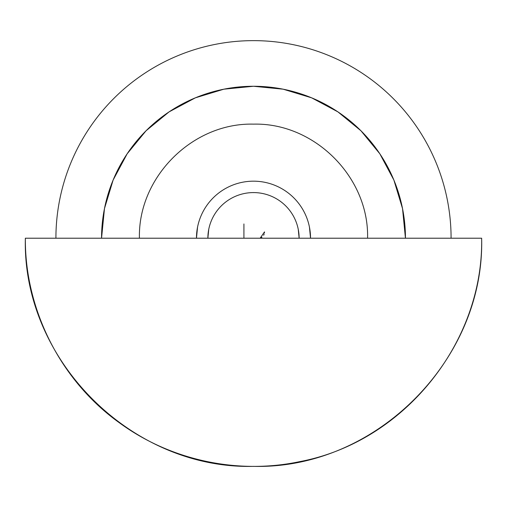 <?xml version="1.0" encoding="UTF-8"?>
<svg xmlns="http://www.w3.org/2000/svg" width="507" height="507" viewBox="0 0 507 507"><rect width="100%" height="100%" fill="white"/><g stroke="black" fill="none" stroke-linecap="round" stroke-linejoin="round"><path stroke-width="0.76" d="M309.441 227.092L310.538 238.214A57.038 57.038 0 0 0 253.5 181.176A57.038 57.038 0 0 0 196.463 238.214L197.559 227.092M208.745 229.316L207.87 238.214A45.63 45.63 0 0 1 253.5 192.584A45.63 45.63 0 0 1 299.13 238.214L298.255 229.316M101.552 238.214A151.948 151.948 0 0 1 253.5 86.266A151.948 151.948 0 0 0 101.552 238.214L104.474 208.573L113.118 180.067L127.162 153.798L146.054 130.774L169.085 111.876L195.353 97.838L223.86 89.188L253.5 86.266A151.948 151.948 0 0 1 405.448 238.214A151.948 151.948 0 0 0 253.5 86.266L283.14 89.188L311.647 97.838L337.916 111.876L360.946 130.774L379.838 153.798L393.882 180.067L402.526 208.573L405.448 238.214M25.35 238.214L367.575 238.214C369.147 177.26 314.454 122.567 253.5 124.139C192.546 122.567 137.853 177.26 139.425 238.214L481.65 238.214C484.793 360.128 375.414 469.514 253.5 466.364C131.586 469.514 22.207 360.128 25.35 238.214L481.65 238.214C483.583 343.404 403.16 442.186 299.764 461.624C237.72 474.786 170.529 460.318 119.399 422.794C60.96 380.941 24.862 310.1 25.35 238.214M451.084 238.214C451.084 225.241 449.817 212.395 447.288 199.669C444.753 186.944 441.008 174.592 436.045 162.608C431.077 150.617 424.993 139.235 417.787 128.442C410.575 117.656 402.387 107.68 393.21 98.504C384.04 89.333 374.058 81.139 363.272 73.933C352.485 66.721 341.097 60.637 329.113 55.675C317.129 50.706 304.77 46.961 292.045 44.432C279.325 41.897 266.473 40.636 253.5 40.636C240.527 40.636 227.675 41.897 214.955 44.432C202.23 46.961 189.872 50.706 177.887 55.675C165.903 60.637 154.515 66.721 143.728 73.933C132.942 81.139 122.96 89.333 113.79 98.504C104.613 107.68 96.425 117.656 89.213 128.442C82.007 139.235 75.923 150.617 70.955 162.608C65.992 174.592 62.247 186.944 59.712 199.669C57.183 212.395 55.916 225.241 55.916 238.214M243.918 223.955L243.918 238.214L243.918 223.955M260.135 238.214L264.502 231.889L264.42 233.024M264.16 234.139L263.665 235.254M261.923 237.238L261.378 237.606"/></g></svg>
